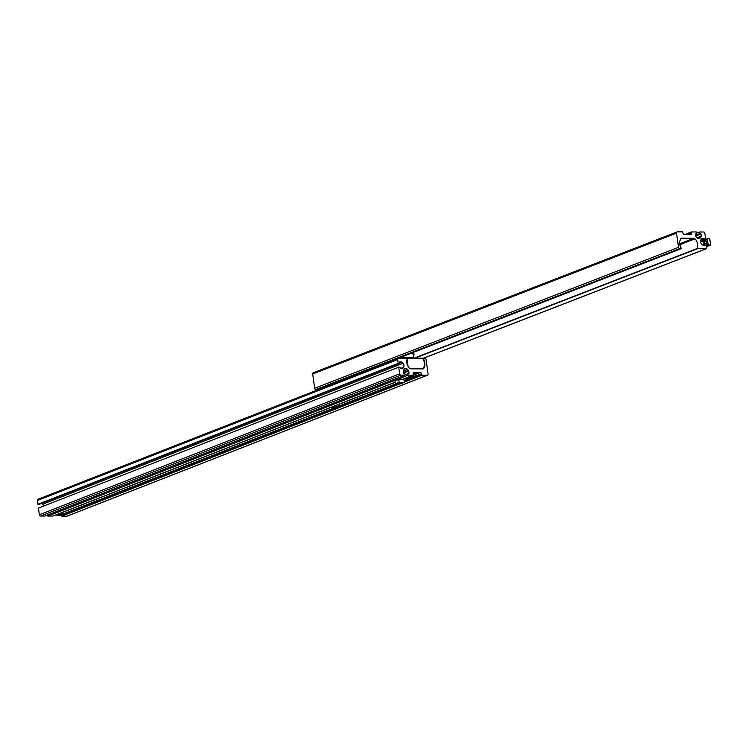 <?xml version="1.0" encoding="UTF-8"?>
<svg xmlns="http://www.w3.org/2000/svg" width="748" height="748" viewBox="0 0 748 748"><rect width="100%" height="100%" fill="white"/><g stroke="black" fill="none" stroke-linecap="round" stroke-linejoin="round"><path stroke-width="1.12" d="M400.853 375.103A1.3 1.019 -111.4 0 1 399.628 373.832L398.721 367.175L38.438 508.098L39.354 514.755A1.3 1.019 -111.4 0 0 40.57 516.036L400.853 375.103L405.023 375.131L404.808 373.542L403.565 373.224L403.266 371.036A0.972 0.757 68.6 0 1 403.396 370.363L404.135 369.306A2.927 2.281 -111.4 0 1 404.995 368.605A2.927 2.281 -111.4 0 1 405.678 368.484A2.927 2.281 -111.4 0 1 407.454 369.325L408.473 370.391A0.972 0.757 -111.4 0 1 408.791 371.064L408.95 373.551L404.967 374.72M422.994 368.671L423.826 368.353A1.3 1.019 -111.4 0 1 423.041 368.886L410.689 368.82A1.954 1.524 -111.4 0 1 409.53 368.287A7.817 6.087 68.6 0 1 407.314 358.601L398.544 358.301A1.3 1.019 68.6 0 0 397.674 359.564L398.198 363.369L399.507 363.378L399.488 361.939L401.358 361.929A0.972 0.757 68.6 0 1 401.957 362.21L402.976 363.285A2.927 2.281 -111.4 0 1 403.527 367.315L402.798 368.381A0.972 0.757 -111.4 0 1 402.284 368.652L400.489 368.642L400.021 367.184L398.721 367.175M413.457 373.878L417.066 372.467L414.037 372.448A1.3 1.019 68.6 0 0 413.167 373.71L413.186 375.159L408.156 375.15L407.941 373.561M413.663 373.878L417.066 372.467M414.944 374.58L420.301 372.485L417.272 372.467M422.975 358.778L424.892 358.442A1.3 1.019 -111.4 0 1 426.108 359.713L428.062 373.981A1.3 1.019 -111.4 0 1 427.192 375.244L421.975 375.216L421.517 373.757A1.3 1.019 -111.4 0 0 420.301 372.485M67.479 515.952A1.3 1.019 -111.4 0 1 66.918 516.167L427.192 375.244M423.237 358.675A7.817 6.087 -111.4 0 1 424.312 367.24L423.826 368.353M38.27 499.234A1.3 1.019 68.6 0 0 37.4 500.496L397.674 359.564M398.198 363.369L37.924 504.292L37.4 500.496M37.924 504.292L39.223 504.302L399.507 363.378M41.823 503.292L42.692 504.208A2.927 2.281 -111.4 0 1 43.636 506.069M40.57 516.036L44.749 516.055L405.023 375.131M408.156 375.15L47.872 516.073L47.713 514.895M47.872 516.073L52.968 516.045M66.918 516.167L61.701 516.139L61.308 515.213M406.753 358.348L407.286 358.414M422.891 368.886L424.612 365.482L423.957 360.667L422.667 358.189L407.361 358.105M408.043 366.314L407.08 359.264M412.961 358.395L414.018 354.702A11.005 2.038 172.2 0 0 414.018 354.636A11.005 2.038 172.2 0 0 410.203 353.636M413.195 373.888A3.254 0.608 -7.8 0 1 413.56 373.878A3.254 0.608 -7.8 0 1 414.888 374.178L415.205 376.524A3.254 0.608 -7.8 0 1 415.037 376.758M413.27 377.17L410.577 377.469L413.335 376.852M413.167 376.852L411.839 377.394L411.774 376.927M410.764 377.151L411.839 377.478M409.474 378.656L406.772 378.956L409.539 378.338M409.371 378.338L408.043 378.881L407.978 378.413M406.959 378.638L408.043 378.965M334.16 407.108L336.759 406.809M335.197 406.884L335.263 407.426M61.168 514.895L58.466 515.194L61.224 514.577M61.065 514.577L59.737 515.129L59.672 514.661M58.653 514.876L59.737 515.204M398.936 383.472L401.461 382.892L398.936 383.472M396.318 380.199A3.254 0.608 -7.8 0 1 396.365 380.162A3.254 0.608 -7.8 0 1 396.833 379.928A3.254 0.608 -7.8 0 1 401.339 379.199A3.254 0.608 -7.8 0 1 402.461 379.329A3.254 0.608 -7.8 0 1 402.592 379.395M399.161 382.35L398.834 379.937L396.833 379.928L395.038 381.424L395.365 383.836L400.582 383.864L404.378 382.378L399.161 382.35L395.365 383.836M396.833 379.928L396.365 380.162M398.834 379.937L401.339 379.199L404.051 379.965L404.378 382.378M676.557 233.086A1.3 1.01 -111.2 0 1 677.426 231.833L682.615 231.871L683.074 233.329A1.3 1.01 -111.2 0 0 684.289 234.601L690.516 234.648A1.3 1.01 68.8 0 0 691.376 233.385L691.358 231.945L696.369 231.974L696.584 233.554L695.434 233.862L695.734 236.041A0.972 0.757 -111.2 0 0 696.051 236.723L697.071 237.789A2.927 2.272 -111.2 0 0 699.502 238.519A2.927 2.272 -111.2 0 0 700.371 237.817L701.1 236.761A0.972 0.757 68.8 0 0 701.231 236.088L700.932 233.9L699.698 233.582L699.483 231.992L703.634 232.02A1.3 1.01 -111.2 0 1 704.84 233.301L705.757 239.958L704.457 239.949L703.999 238.49L702.213 238.472A0.972 0.757 -111.2 0 0 701.699 238.743L700.97 239.809A2.927 2.272 -111.2 0 0 701.53 243.839L702.54 244.914A0.972 0.757 68.8 0 0 703.129 245.194L704.99 245.194L704.981 243.755L706.271 243.764L706.795 247.56A1.3 1.01 68.8 0 1 705.934 248.822L697.211 248.514A7.817 6.059 68.8 0 0 694.995 238.818A1.954 1.515 -111.2 0 0 693.845 238.285L681.559 238.191A1.3 1.01 -111.2 0 0 680.783 238.734L680.297 239.846A7.817 6.059 -111.2 0 0 681.372 248.401L679.726 248.635A1.3 1.01 -111.2 0 1 678.511 247.354L676.557 233.086L312.701 373.991A1.3 1.01 -111.2 0 1 313.571 372.728M317.507 389.521L315.871 389.53A1.3 1.01 -111.2 0 1 314.656 388.259L312.701 373.991M702.391 244.755L704.981 243.755A1.599 0.963 -89.6 0 1 704.719 242.184A1.599 0.963 -89.6 0 1 705.439 241.052A1.599 0.963 -89.6 0 1 705.663 241.015A1.599 0.963 -89.6 0 1 706.561 242.053A1.599 0.963 -89.6 0 1 706.28 243.82M700.539 241.464L704.457 239.949M700.586 241.959L705.757 239.958M696.528 233.133L699.483 231.992M695.612 235.162L699.698 233.582M695.453 233.993L696.584 233.554M706.514 245.522A3.254 1.964 -89.6 0 0 707.571 241.866A3.254 1.964 -89.6 0 0 705.673 239.36M704.12 240.585A3.254 1.964 -89.6 0 0 703.737 243.352A3.254 1.964 -89.6 0 0 703.915 244.166L703.915 240.192M710.6 245.054L709.73 238.715L707.758 238.706L707.571 241.866L708.627 245.045L710.6 245.054L706.654 246.541M708.627 245.045L706.084 245.783M707.758 238.706L705.214 239.444M413.485 372.672L414.037 372.448M62.832 512.305L332.121 406.977M338.367 404.537L395.159 382.322M402.639 379.395L404.902 378.507M423.583 367.52L424.312 367.24M399.413 362.696L401.358 361.929M399.479 363.182L401.957 362.21M42.692 504.208L402.976 363.285M400.311 368.577L403.527 367.315M402.097 368.652L402.798 368.381M39.354 514.755L399.628 373.832M403.256 370.961L407.454 369.325M403.443 372.364L408.473 370.391M403.546 373.121L408.791 371.064M408.296 373.561L409.091 373.252M52.828 516.092L395.14 382.2M403.107 379.563L402.461 379.329L413.111 375.169M63.056 513.97L334.534 407.782M338.592 406.192L395.739 383.836M404.135 380.554L407.314 379.32M415.168 376.244L421.517 373.757M61.392 515.821L398.778 383.855M404.285 381.704L421.676 374.898M61.701 516.139L399.881 383.864M404.341 382.116L421.975 375.216M413.027 358.142A9.556 1.767 172.2 0 0 409.137 357.254A9.556 1.767 172.2 0 0 399.703 358.311M410.643 358.124A8.508 1.58 172.2 0 0 408.595 357.993A8.508 1.58 172.2 0 0 403.752 358.329M410.222 377.862A3.057 0.57 172.2 0 0 414.457 377.17A3.057 0.57 172.2 0 0 413.794 376.459A3.057 0.57 172.2 0 0 409.558 377.151A3.057 0.57 172.2 0 0 410.222 377.862M413.878 376.225A3.254 0.608 -7.8 0 1 415.205 376.524C415.364 377.086 413.7 377.525 410.194 377.862L408.754 377.413A3.254 0.608 -7.8 0 1 410.484 376.627A3.254 0.608 -7.8 0 1 413.878 376.225M408.978 377.59A3.254 0.608 -7.8 0 1 408.754 377.413L408.689 376.917M405.173 379.077A3.254 0.608 -7.8 0 1 404.958 378.899L406.398 379.348A3.057 0.57 172.2 0 0 410.661 378.656A3.057 0.57 172.2 0 0 409.998 377.946A3.057 0.57 172.2 0 0 405.753 378.638A3.057 0.57 172.2 0 0 406.416 379.348C409.895 379.012 411.568 378.572 411.409 378.011A3.254 0.608 -7.8 0 1 411.241 378.245M404.883 378.404L404.958 378.899A3.254 0.608 -7.8 0 1 409.128 377.749M337.217 406.416A3.057 0.57 172.2 0 0 332.982 407.099A3.057 0.57 172.2 0 0 333.645 407.81A3.057 0.57 172.2 0 0 337.881 407.127A3.057 0.57 172.2 0 0 337.217 406.416M332.402 407.548A3.254 0.608 -7.8 0 1 332.177 407.37A3.254 0.608 -7.8 0 1 333.907 406.585A3.254 0.608 -7.8 0 1 337.301 406.183A3.254 0.608 -7.8 0 1 338.629 406.482A3.254 0.608 -7.8 0 1 338.461 406.716M58.11 515.587A3.057 0.57 172.2 0 0 62.355 514.905A3.057 0.57 172.2 0 0 61.682 514.194A3.057 0.57 172.2 0 0 57.446 514.876A3.057 0.57 172.2 0 0 58.11 515.587M56.867 515.316A3.254 0.608 -7.8 0 1 56.652 515.138A3.254 0.608 -7.8 0 1 58.372 514.362A3.254 0.608 -7.8 0 1 61.775 513.951A3.254 0.608 -7.8 0 1 63.103 514.259A3.254 0.608 -7.8 0 1 62.935 514.484M314.656 388.259L678.511 247.354M315.871 389.53L679.726 248.635M317.442 389.549L681.297 248.645M681.007 238.406L681.559 238.191M679.717 243.755L693.845 238.285M679.848 244.69L694.995 238.818M414.111 358.142L697.211 248.514M414.878 358.152L697.351 248.766M422.807 358.46L705.934 248.822M704.336 245.204L705.13 244.895M701.11 239.603L703.999 238.49M700.773 240.173L704.298 238.808M695.659 235.508L700.633 233.582M695.715 235.919L700.932 233.9M697.005 237.724L701.231 236.088M697.482 238.154L701.1 236.761M698.389 238.584L700.371 237.817M691.358 231.945L684.495 234.61L691.302 231.983M685.121 234.61L691.217 232.245M688.169 234.629L691.376 233.385M67.217 516.111L427.491 375.187M37.97 499.281L398.245 358.357M52.902 516.083L395.14 382.219M402.499 379.339L413.186 375.159M413.691 352.28L414.018 354.636M332.112 406.875L333.617 407.819C337.114 407.482 338.788 407.034 338.629 406.482L338.348 404.434M56.577 514.643L58.082 515.596C61.588 515.26 63.262 514.811 63.103 514.259L62.823 512.202M313.272 372.785L677.127 231.88M317.479 389.54L681.335 248.635M422.835 358.516L706.224 248.775"/></g></svg>
